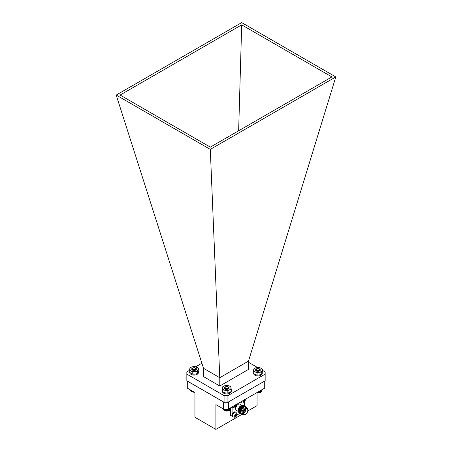 <?xml version="1.0" encoding="UTF-8"?>
<svg xmlns="http://www.w3.org/2000/svg" width="452" height="452" viewBox="0 0 452 452"><rect width="100%" height="100%" fill="white"/><g stroke="black" fill="none" stroke-linecap="round" stroke-linejoin="round"><path stroke-width="0.68" d="M192.97 370.493L194.806 370.414M191.021 367.346A4.311 2.486 -0 0 0 189.902 368.465A4.311 2.486 -0 0 0 191.021 370.866A4.311 2.486 -0 0 0 195.179 371.51A4.311 2.486 -0 0 0 198.23 369.753A4.311 2.486 -0 0 0 197.112 367.346A4.311 2.486 -0 0 0 192.953 366.702A4.311 2.486 -0 0 0 191.021 367.346M190.546 367.391L189.258 370.165L189.258 372.177L192.778 374.205L195.179 374.149L197.586 373.465L198.874 370.691L198.874 368.679L195.354 366.645L192.953 366.702L190.546 367.391M196.445 369.109A2.379 1.373 -0 0 0 194.976 367.838A2.379 1.373 -0 0 0 192.382 368.137A2.379 1.373 -0 0 0 192.382 370.081A2.379 1.373 -0 0 0 195.75 370.081A2.379 1.373 -0 0 0 196.445 369.109L195.524 370.211M195.756 369.165L195.496 370.194M192.563 369.934L191.942 369.307M192.868 370.295L193.162 370.188M192.462 370.12L192.388 369.832M189.258 370.165L192.778 372.194L195.179 371.51L197.586 371.454L197.586 373.465M197.586 371.454L198.874 368.679M192.778 372.194L192.778 374.205M189.755 372.612A4.311 2.486 -0 0 0 192.433 374.894A4.311 2.486 -0 0 0 197.112 374.352A4.311 2.486 -0 0 0 198.338 372.923L198.338 372.149M198.36 372.086L198.338 372.403M229.311 410.41A3.509 2.023 180 0 1 229.226 410.461A3.509 2.023 180 0 1 224.412 410.54A3.509 2.023 180 0 1 224.265 410.461L226.763 411.009L228.932 410.591L229.785 410.122L229.785 408.269M230.43 409.083L230.639 407.777M230.367 409.309L230.599 407.8M230.271 409.523L230.514 407.851M230.136 409.732L230.39 407.924M229.961 409.93L230.226 408.015M229.752 410.117L230.023 408.133M229.232 408.591L229.232 410.45L229.514 410.297L229.514 408.427M227.972 388.771L226.407 389.2L225.452 388.963M224.672 388.437L225.22 388.867M226.452 389.33L226.74 389.341M225.701 388.228A1.571 0.91 0 0 0 227.887 388.178A1.571 0.91 0 0 0 227.859 386.912A1.571 0.91 0 0 0 227.791 386.878A1.571 0.91 0 0 0 225.638 386.912A1.571 0.91 0 0 0 225.701 388.228M224.706 387.55L225.333 388.918C228.119 389.217 228.989 388.562 227.932 386.957L227.859 386.912M223.729 409.049L223.729 410.133L224.282 410.467A3.509 2.023 180 0 1 224.175 410.405M223.486 409.009L223.763 410.133M223.282 408.89L223.548 409.947M223.118 408.789L223.373 409.749M222.989 408.715L223.231 409.54M222.904 408.67L223.13 409.326M222.859 408.642L223.068 409.105M229.209 410.456L229.209 408.602M228.932 410.591L228.932 408.761M228.881 410.591L228.881 408.794M228.61 410.715L228.61 408.947M228.531 410.71L228.531 408.998M228.266 410.817L228.266 409.049M228.158 410.806L228.158 409.049M227.904 410.902L227.904 409.049M227.768 410.879L227.768 409.049M227.531 410.958L227.531 409.049M227.373 410.93L227.373 409.049M227.147 410.992L227.147 409.049M226.966 410.958L226.966 409.049M226.763 411.009L226.763 409.049M226.559 410.958L226.559 409.049M226.373 410.998L226.373 409.049M226.153 410.936L226.153 409.049M225.994 410.964L225.994 409.049M225.757 410.885L225.757 409.049M225.616 410.908L225.616 409.049M225.367 410.817L225.367 409.049M225.254 410.828L225.254 409.049M224.994 410.721L224.994 409.049M224.91 410.727L224.91 409.049M224.638 410.602L224.638 409.049M224.582 410.602L224.582 409.049M224.311 410.467L224.311 409.049M224.006 409.049L224.265 410.461L224.282 409.049M260.505 392.398A3.509 2.023 180 0 1 260.425 392.449A3.509 2.023 180 0 1 256.487 392.856M261.635 391.053L261.838 389.765M261.578 391.274L261.804 389.788M261.482 391.494L261.725 389.833M261.346 391.703L261.601 389.901M261.177 391.901L261.442 389.997M260.968 392.093L261.239 390.11M260.725 392.268L261.002 390.245M256.482 392.816L258.38 392.98L260.459 392.426L260.736 390.404M260.459 390.562L260.459 392.426L260.736 392.268M259.216 370.696L256.634 370.906M256.838 368.9A1.571 0.91 0 0 0 256.691 370.081A1.571 0.91 0 0 0 258.889 370.267A1.571 0.91 0 0 0 259.211 368.996A1.571 0.91 0 0 0 259.058 368.9A1.571 0.91 0 0 0 256.838 368.9L256.742 368.956A1.678 0.972 180 0 1 256.759 368.939A1.678 0.972 180 0 1 256.798 368.922M259.058 368.9L259.375 369.098C259.889 370.793 258.843 371.335 256.244 370.719L256.425 370.821M257.448 371.301L258.148 371.324M256.244 370.719L256.188 369.284M260.16 392.568L260.16 390.737M260.109 392.568L260.109 390.765M260.437 390.573L260.437 392.426M259.838 392.692L259.838 390.923M259.759 392.692L259.759 390.969M259.493 392.799L259.493 391.121M259.386 392.788L259.386 391.178M259.132 392.878L259.132 391.325M259.002 392.861L259.002 391.404M258.759 392.941L258.759 391.545M258.6 392.912L258.6 391.635M258.38 392.98L258.38 391.765M258.199 392.941L258.199 391.867M257.99 392.991L257.99 391.986M257.793 392.946L257.793 392.104M257.606 392.986L257.606 392.212M257.386 392.924L257.386 392.336M257.222 392.952L257.222 392.432M256.985 392.878L256.985 392.568M194.36 392.189A3.509 2.023 180 0 1 191.603 391.601A3.509 2.023 180 0 1 191.484 391.528L194.287 392.144M191.473 391.528L191.484 390.528L191.473 391.528M190.936 390.212L191.213 391.364M190.716 390.087L190.987 391.183M190.529 389.974L190.789 390.986M195.405 369.764L194.688 370.148L192.755 370.013M193.45 370.431L194.422 370.465M192.62 369.024A1.571 0.91 0 0 0 194.648 369.538A1.571 0.91 0 0 0 195.546 368.369A1.571 0.91 0 0 0 195.191 368.052A1.571 0.91 0 0 0 192.97 368.052A1.571 0.91 0 0 0 192.62 369.024M195.191 368.052L195.744 368.493C195.496 370.211 194.281 370.578 192.1 369.589L192.97 368.052M190.382 389.89L190.631 390.782M190.275 389.833L190.512 390.573M190.207 389.793L190.428 390.353M190.185 389.782L190.388 390.132M193.688 392.093L193.688 391.799M193.512 392.121L193.512 391.703M193.286 392.053L193.286 391.568M193.134 392.076L193.134 391.483M192.891 391.997L192.891 391.342M192.767 392.008L192.767 391.268M192.507 391.912L192.507 391.121M192.411 391.918L192.411 391.065M192.145 391.805L192.145 390.912M192.077 391.805L192.077 390.873M191.801 391.675L191.801 390.714M191.761 391.675L191.761 390.692M191.196 391.364L191.196 390.364M258.595 371.273A2.379 1.373 0 0 0 257.273 371.273M256.821 371.346L258.668 371.261M254.6 368.374A4.311 2.486 0 0 0 253.685 369.55A4.311 2.486 0 0 0 255.199 371.877A4.311 2.486 0 0 0 259.454 372.284A4.311 2.486 0 0 0 262.188 370.357A4.311 2.486 0 0 0 260.668 368.03A4.311 2.486 0 0 0 256.414 367.629A4.311 2.486 0 0 0 254.6 368.374M254.086 368.448L253.278 371.284L253.278 373.29L255.199 374.516L257.126 375.115L259.454 374.923L261.781 374.103L262.589 371.267L262.589 369.256L260.668 368.03L258.742 367.436L256.414 367.629L254.086 368.448M260.312 369.956A2.379 1.373 0 0 0 260.301 369.821A2.379 1.373 0 0 0 258.623 368.64A2.379 1.373 0 0 0 256.098 369.086A2.379 1.373 0 0 0 256.25 370.928A2.379 1.373 0 0 0 259.617 370.928A2.379 1.373 0 0 0 259.776 370.826A2.379 1.373 0 0 0 260.312 369.956L259.527 370.968M259.623 370.041L259.408 371.002M256.324 370.968L255.821 370.278M253.278 371.284L255.199 371.877L257.126 373.103L259.454 372.284L261.781 372.092L261.781 374.103M261.781 372.092L262.589 369.256M257.126 373.103L257.126 375.115M227.396 389.285A2.379 1.373 0 0 0 226.073 389.285M225.582 389.375L227.452 389.279M222.819 386.929A4.311 2.486 0 0 0 222.446 388.2A4.311 2.486 0 0 0 224.932 390.229A4.311 2.486 0 0 0 229.226 389.997A4.311 2.486 0 0 0 231.023 387.737A4.311 2.486 0 0 0 228.537 385.709A4.311 2.486 0 0 0 224.243 385.94A4.311 2.486 0 0 0 222.819 386.929M222.214 387.081L222.672 391.952L224.932 392.867L227.192 393.155L229.226 392.635L231.254 391.494L231.254 389.483L230.797 386.624L228.537 385.709L226.277 385.42L224.243 385.94L222.214 387.081L222.672 391.952M228.254 389.025L228.966 387.494A2.379 1.373 0 0 0 226.825 386.596A2.379 1.373 0 0 0 224.571 387.392A2.379 1.373 0 0 0 225.051 388.94A2.379 1.373 0 0 0 228.418 388.94A2.379 1.373 0 0 0 228.893 388.539L228.537 388.861M228.475 388.33L228.13 389.076M229.113 387.991L228.966 387.494A2.379 1.373 0 0 1 229.113 387.969A2.379 1.373 0 0 1 228.893 388.539M222.672 389.94L224.932 390.229L227.192 391.144L227.192 393.155M227.192 391.144L229.226 389.997L231.254 389.483M253.628 373.561A4.311 2.486 -0 0 0 256.38 375.759A4.311 2.486 -0 0 0 260.979 375.2A4.311 2.486 -0 0 0 262.205 373.77L262.205 372.928M262.233 372.838L262.205 373.25M222.424 390.72L222.424 391.449A4.311 2.486 -0 0 0 225.085 393.748A4.311 2.486 -0 0 0 229.78 393.212A4.311 2.486 -0 0 0 231.006 391.782L231.006 391.664M235.492 404.817L235.639 405.868L234.661 406.263L234.661 406.981L235.639 406.71L235.492 407.461L235.825 407.303L236.95 405.659L236.95 404.941L236.373 405.444L236.119 404.455M235.492 416.823L236.95 415.021L236.95 414.303L236.373 414.806L236.119 413.817L235.492 414.179L235.639 415.23L234.661 415.625L234.661 416.343L235.639 416.072L235.492 416.823M243.752 400.048L243.899 401.093L242.922 401.495L242.922 402.212L243.899 401.941L243.752 402.692L244.086 402.534L245.21 400.89L245.21 400.167L244.634 400.675L244.374 399.687M232.3 406.817A2.695 1.559 120 0 0 232.712 407.286L233.198 407.568A2.695 1.559 -60 0 1 232.656 406.614M235.893 412.258C238.458 415.185 236.424 415.783 235.582 416.897C235.249 417.315 234.458 417.326 233.198 416.93A2.695 1.559 -60 0 1 232.786 414.772A2.695 1.559 -60 0 1 234.548 412.393A2.695 1.559 -60 0 1 235.893 412.258L235.407 411.981A2.695 1.559 120 0 0 234.057 412.111A2.695 1.559 120 0 0 232.339 414.348A2.695 1.559 120 0 0 232.565 416.546A2.695 1.559 120 0 0 232.712 416.648A2.695 1.559 120 0 0 232.842 416.71M240.56 402.048A2.695 1.559 120 0 0 240.972 402.517L241.458 402.8A2.695 1.559 -60 0 1 240.916 401.845M243.735 405.534A4.283 2.469 120 0 0 241.973 405.325L241.289 405.563A3.622 2.091 120 0 0 240.792 405.794A3.622 2.091 120 0 0 238.277 410.778L238.413 411.489A4.283 2.469 120 0 0 239.475 412.908M241.973 405.325A4.283 2.469 120 0 0 241.379 405.597A4.283 2.469 120 0 0 238.413 411.489L236.407 410.337A3.565 2.062 120 0 1 235.91 407.314M244.182 405.794A4.283 2.469 120 0 0 241.831 405.856A4.283 2.469 120 0 0 238.978 409.828A4.283 2.469 120 0 0 239.927 413.168M244.628 406.049A4.283 2.469 120 0 0 242.278 406.116A4.283 2.469 120 0 0 239.424 410.088A4.283 2.469 120 0 0 240.374 413.427M245.08 406.308A4.283 2.469 120 0 0 242.724 406.371A4.283 2.469 120 0 0 239.871 410.348A4.283 2.469 120 0 0 240.82 413.682M245.526 406.568A4.283 2.469 120 0 0 243.176 406.63A4.283 2.469 120 0 0 240.323 410.608A4.283 2.469 120 0 0 241.266 413.942M245.973 406.828A4.283 2.469 120 0 0 243.622 406.89A4.283 2.469 120 0 0 240.769 410.862A4.283 2.469 120 0 0 241.718 414.201M247.018 408.162A4.283 2.469 120 0 0 244.069 407.15A4.283 2.469 120 0 0 241.063 411.992A4.283 2.469 120 0 0 243.396 414.439M247.967 410.054A3.622 2.091 120 0 0 247.278 408.314A3.622 2.091 120 0 0 247.216 408.28L246.442 407.828A3.622 2.091 120 0 0 244.634 408.009A3.622 2.091 120 0 0 242.266 411.201A3.622 2.091 120 0 0 242.82 414.105L243.594 414.552A3.622 2.091 120 0 0 243.662 414.586A3.622 2.091 120 0 0 245.408 414.371M247.216 408.28A3.622 2.091 120 0 0 245.408 408.455A3.622 2.091 120 0 0 243.04 411.648A3.622 2.091 120 0 0 243.594 414.552M245.6 408.794A3.345 1.932 120 0 0 243.232 412.896A3.345 1.932 120 0 0 245.6 414.264A3.345 1.932 120 0 0 247.967 410.162A3.345 1.932 120 0 0 245.6 408.794M245.6 414.077A3.124 1.802 120 0 0 247.639 411.326A3.124 1.802 120 0 0 247.165 408.823A3.124 1.802 120 0 0 245.6 408.981A3.124 1.802 120 0 0 243.56 411.732A3.124 1.802 120 0 0 244.04 414.23A3.124 1.802 120 0 0 245.6 414.077M243.419 413.168A3.124 1.802 120 0 0 243.747 413.009A3.124 1.802 120 0 0 245.933 408.817M243.396 412.913A2.915 1.684 120 0 0 243.651 412.783A2.915 1.684 120 0 0 245.702 408.924M243.396 412.783A2.61 1.509 120 0 0 243.781 412.608L243.56 412.732A2.915 1.684 120 0 1 243.396 412.823M245.622 409.292A2.915 1.684 120 0 0 245.628 409.162A2.915 1.684 120 0 0 245.617 408.97M243.747 411.213A0.881 0.508 120 0 0 243.781 411.196A0.881 0.508 120 0 0 244.402 410.083M241.984 405.32L239.972 404.156A3.565 2.062 120 0 0 238.187 404.337A3.565 2.062 120 0 0 237.034 405.32M187.292 381.03L187.292 388.11L194.942 392.528L194.942 417.298L215.909 429.4L215.909 404.63L223.565 409.049L223.633 402.014M228.367 402.014L264.708 381.03M223.565 409.049L228.435 409.049L228.435 402.014M187.292 381.07L223.565 402.014M247.95 410.902L257.058 405.642L257.058 392.974M228.435 409.049L264.708 388.11L264.708 381.07M241.95 414.365L215.909 429.4M230.384 409.512L230.384 415.185A10.871 6.277 120 0 0 231.045 415.676L232.599 416.569M232.091 406.941L232.091 416.173A10.871 6.277 120 0 0 232.565 416.546M236.984 414.987L240.012 413.235M244.283 405.834L244.283 402.449M232.091 416.173L230.384 415.185M243.933 410.823A0.763 0.441 120 0 0 244.159 410.433M243.56 412.732L243.781 412.608A2.61 1.509 120 0 0 245.628 409.41A2.61 1.509 120 0 0 245.583 408.987M235.198 406.077L235.639 406.71M235.605 405.376L236.373 405.444M236.469 405.382L236.95 405.659M235.633 405.647L236.034 405.416M235.639 405.868L236.373 406.286M235.447 406.433L235.447 405.964M235.639 406.828L236.119 407.105M235.198 415.439L235.639 416.072M235.605 414.738L236.373 414.806M236.469 414.744L236.95 415.021M235.633 415.009L236.034 414.778M235.639 415.23L236.373 415.648M235.447 415.795L235.447 415.326M235.639 416.19L236.119 416.467M243.458 401.308L243.899 401.941M243.865 400.608L244.634 400.675M244.73 400.613L245.21 400.89M243.894 400.879L244.295 400.647M243.899 401.093L244.634 401.517M243.707 401.664L243.707 401.195M243.899 402.06L244.374 402.337M219.779 385.997L203.513 376.606L203.513 368.323L219.779 377.714L248.493 361.091L248.487 369.425L219.779 385.997L219.779 377.714M248.493 361.091L335.808 76.93L241.701 22.6L116.192 95.061L203.513 368.323M189.258 370.51L186.845 371.906L186.845 374.12L224.079 395.619L227.921 395.619L265.154 374.12L265.154 371.906L262.589 370.425M257.465 367.465L248.487 362.284M186.845 374.12L186.845 380.77L224.079 402.269L224.079 395.619M227.921 395.619L227.921 402.269L265.154 380.77L265.154 374.12M335.808 76.93L210.299 149.392L219.774 377.674M116.192 95.061L210.299 149.392M241.69 24.854L331.904 76.936L210.31 147.137L120.096 95.056L241.69 24.854L238.645 130.781M227.921 402.269L224.079 402.269M195.761 366.758L201.891 363.222M225.503 386.991L225.119 387.211M256.759 368.945L256.335 369.188M233.198 407.568C234.458 407.964 235.249 407.953 235.582 407.534L236.961 405.704L236.921 404.15M241.458 402.8C242.718 403.195 243.509 403.184 243.843 402.766L245.221 400.935L245.182 399.382M233.198 416.93L232.712 416.648M243.662 414.586L245.543 414.382C248.029 412.207 248.606 410.184 247.278 408.314"/></g></svg>
